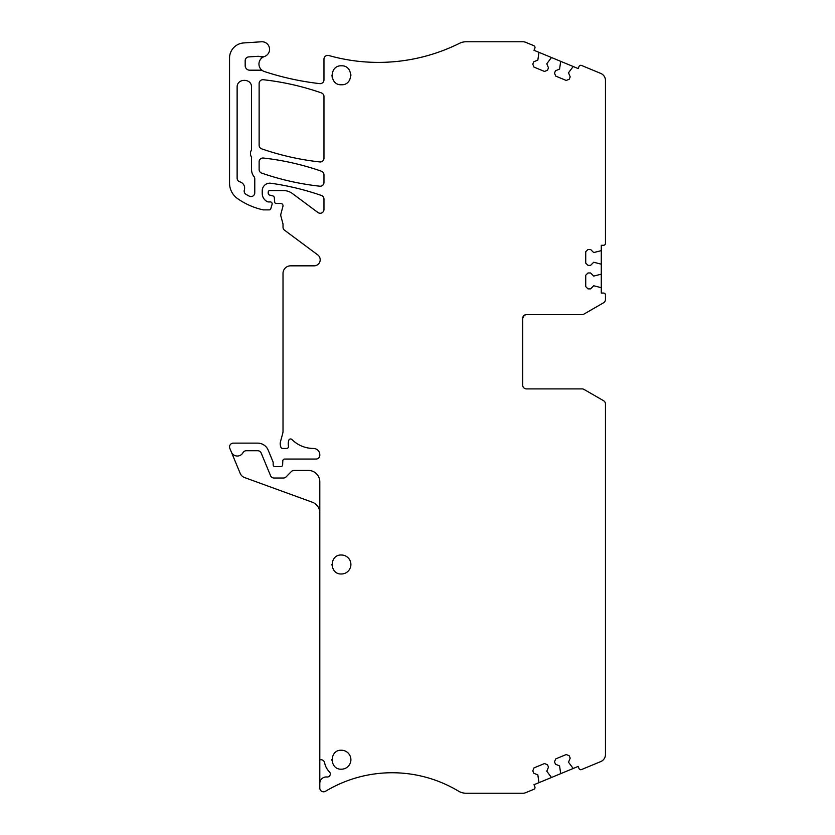 <?xml version="1.0" encoding="UTF-8"?>
<svg xmlns="http://www.w3.org/2000/svg" width="835" height="835" viewBox="0 0 835 835"><rect width="100%" height="100%" fill="white"/><g stroke="black" fill="none" stroke-linecap="round" stroke-linejoin="round"><path stroke-width="1.25" d="M319.805 759.714L319.805 783.418A6.45 6.45 151.8 0 1 326.944 776.999A3.037 3.037 151.8 0 0 329.408 771.832A17.065 17.065 151.8 0 1 324.638 762.814A3.789 3.789 151.8 0 0 320.911 759.714L319.805 759.714L319.805 481.816A11.377 11.377 151.8 0 0 308.428 470.439L294.014 470.439A3.789 3.789 151.8 0 0 291.311 471.587L286.102 476.889A3.789 3.789 151.8 0 1 283.399 478.027L274.057 478.027A3.789 3.789 151.8 0 1 270.561 475.689L261.188 453.061A3.789 3.789 151.8 0 0 257.681 450.723L246.283 450.723A3.789 3.789 151.8 0 0 242.964 452.695A6.45 6.45 151.8 0 1 231.358 452.059L229.834 448.385A3.789 3.789 151.8 0 1 233.341 443.135L257.681 443.135A11.377 11.377 151.8 0 1 268.202 450.169L272.868 461.463A3.789 3.789 151.8 0 1 273.16 462.914L273.16 464.751A1.9 1.9 151.8 0 0 275.049 466.65L280.737 466.65A1.9 1.9 151.8 0 0 282.637 464.834L282.794 460.889A1.9 1.9 151.8 0 1 284.683 459.062L316.006 459.062A3.789 3.789 151.8 0 0 319.805 455.273L319.805 454.814A6.367 6.367 151.8 0 0 313.438 448.447A30.342 30.342 151.8 0 1 291.947 439.523A1.9 1.9 151.8 0 0 288.785 440.306A12.139 12.139 151.8 0 0 288.399 445.733L288.482 446.266A1.9 1.9 151.8 0 1 286.603 448.447L282.668 448.447A1.9 1.9 151.8 0 1 280.831 447.038L280.466 445.681A7.588 7.588 151.8 0 1 280.466 441.757L282.762 433.208A7.588 7.588 151.8 0 0 283.013 431.246L283.013 273.421A7.588 7.588 151.8 0 1 290.601 265.833L314.117 265.833A6.064 6.064 151.8 0 0 317.738 254.894L284.547 230.22A3.789 3.789 151.8 0 1 283.013 227.183L283.013 224.531A3.789 3.789 151.8 0 0 282.888 223.54L280.873 216.014A3.789 3.789 151.8 0 1 280.873 214.052L282.94 206.328A2.275 2.275 151.8 0 0 280.737 203.469L276.187 203.469A1.513 1.513 151.8 0 1 274.684 202.08L274.287 197.613A1.9 1.9 151.8 0 0 272.888 195.943L269.632 195.077A1.9 1.9 151.8 0 1 268.223 193.24L268.223 192.092A1.513 1.513 151.8 0 1 269.747 190.568L283.399 190.568A15.166 15.166 151.8 0 1 292.448 193.563L317.916 212.507A3.789 3.789 151.8 0 0 323.97 209.46L323.97 199.064A3.789 3.789 151.8 0 0 321.433 195.484A265.457 265.457 151.8 0 0 270.874 183.251A7.588 7.588 151.8 0 0 262.232 190.766L262.232 193.48A9.112 9.112 151.8 0 0 267.524 201.746A1.9 1.9 151.8 0 0 268.327 201.924L270.248 201.924A1.9 1.9 151.8 0 1 272.074 204.366L270.749 208.802A1.513 1.513 151.8 0 1 269.298 209.888L263.672 209.888A3.789 3.789 151.8 0 1 262.827 209.794A72.05 72.05 151.8 0 1 237.693 198.709A18.965 18.965 151.8 0 1 229.541 183.136L229.541 58.074A15.166 15.166 151.8 0 1 243.716 42.94L261.532 41.771A7.588 7.588 151.8 0 1 264.392 56.54L259.539 56.498A3.789 3.789 151.8 0 0 258.057 56.3L248.726 56.916A3.789 3.789 151.8 0 0 245.177 60.704L245.177 65.641A4.551 4.551 151.8 0 0 249.728 70.192L260.708 70.192A3.789 3.789 151.8 0 1 262.701 70.756A7.891 7.891 151.8 0 0 264.392 71.539A276.239 276.239 151.8 0 0 319.753 83.625A3.789 3.789 151.8 0 0 323.97 79.857L323.97 59.17A3.789 3.789 151.8 0 1 328.802 55.517A182.03 182.03 151.8 0 0 459.459 43.337A15.166 15.166 151.8 0 1 466.212 41.75L522.793 41.75A7.588 7.588 151.8 0 1 525.695 42.324L533.847 45.706A1.9 1.9 151.8 0 1 534.88 48.179L534.003 50.288L538.418 52.114A0.762 0.762 151.8 0 1 538.888 52.876L537.844 60.089L533.763 61.78L532.782 64.138L534.014 67.113L544.524 71.466L547.499 70.234L548.48 67.875L546.779 63.784L551.152 57.949A0.762 0.762 151.8 0 1 552.019 57.74L560.139 61.112A0.762 0.762 151.8 0 1 560.609 61.873L559.575 69.086L555.484 70.777L554.503 73.146L555.734 76.11L566.245 80.463L569.22 79.242L570.201 76.872L568.51 72.781L572.873 66.946A0.762 0.762 151.8 0 1 573.739 66.737L578.154 68.574L579.02 66.466A1.9 1.9 151.8 0 1 581.504 65.443L600.772 73.428A7.588 7.588 164 0 1 605.459 80.431L605.459 243.382A1.9 1.9 151.8 0 1 603.559 245.281L601.284 245.281L601.284 250.051A0.762 0.762 151.8 0 1 600.762 250.771L593.695 252.577L590.575 249.446L588.007 249.446L585.732 251.721L585.732 263.098L588.007 265.373L590.575 265.373L593.695 262.242L600.762 264.048A0.762 0.762 151.8 0 1 601.284 264.768L601.284 273.567A0.762 0.762 151.8 0 1 600.762 274.287L593.695 276.093L590.575 272.961L588.007 272.961L585.732 275.237L585.732 286.614L588.007 288.889L590.575 288.889L593.695 285.758L600.762 287.564A0.762 0.762 151.8 0 1 601.284 288.284L601.284 293.064L603.559 293.064A1.9 1.9 151.8 0 1 605.459 294.953L605.459 299.494A3.789 3.789 151.8 0 1 603.559 302.781L583.999 314.075A3.789 3.789 151.8 0 1 582.11 314.576L526.478 314.576L524.411 315.202M526.478 388.912A3.789 3.789 0 0 1 522.689 385.112A3.789 3.789 151.8 0 0 526.478 388.912L582.11 388.912A3.789 3.789 151.8 0 1 583.999 389.413L603.559 400.706A3.789 3.789 151.8 0 1 605.459 403.994L605.459 754.569A7.588 7.588 151.8 0 1 600.772 761.572L581.504 769.557A1.9 1.9 151.8 0 1 579.02 768.534L578.154 766.426L573.739 768.263A0.762 0.762 151.8 0 1 572.873 768.054L568.51 762.219L570.201 758.128L569.22 755.759L566.245 754.537L555.734 758.89L554.503 761.854L555.484 764.223L559.575 765.914L560.609 773.126A0.762 0.762 151.8 0 1 560.139 773.888L552.019 777.26A0.762 0.762 151.8 0 1 551.152 777.051L546.779 771.216L548.48 767.125L547.499 764.766L544.524 763.534L534.014 767.887L532.782 770.862L533.763 773.22L537.844 774.911L538.888 782.124A0.762 0.762 151.8 0 1 538.418 782.886L534.003 784.712L534.88 786.821A1.9 1.9 151.8 0 1 533.847 789.294L525.695 792.676A7.588 7.588 151.8 0 1 522.793 793.25L466.212 793.25A15.166 15.166 151.8 0 1 458.415 791.089A128.934 128.934 151.8 0 0 325.556 791.267A3.789 3.789 151.8 0 1 319.805 788.021L319.805 783.418M522.689 385.112L522.689 318.375A3.789 3.789 151.8 0 1 526.478 314.576M341.421 750.237A9.477 9.477 151.8 0 1 350.898 759.714A9.477 9.477 151.8 0 1 341.421 769.192C329.188 769.776 329.188 749.653 341.421 750.237M341.421 65.808C353.643 65.224 353.643 85.347 341.421 84.763C329.188 85.347 329.188 65.224 341.421 65.808M341.421 573.979C329.188 574.553 329.188 554.43 341.421 555.014A9.477 9.477 151.8 0 1 350.898 564.491A9.477 9.477 151.8 0 1 341.421 573.979M323.97 158.159A3.789 3.789 151.8 0 1 319.763 161.927A265.457 265.457 151.8 0 1 261.679 148.839A3.789 3.789 151.8 0 1 259.121 145.259L259.121 83.5A3.789 3.789 151.8 0 1 263.338 79.732A265.457 265.457 151.8 0 1 321.433 92.915A3.789 3.789 151.8 0 1 323.97 96.495L323.97 158.159M263.338 158.034A265.457 265.457 151.8 0 1 321.433 171.217A3.789 3.789 151.8 0 1 323.97 174.797L323.97 182.427A3.789 3.789 151.8 0 1 319.763 186.195A265.457 265.457 151.8 0 1 261.679 173.106A3.789 3.789 151.8 0 1 259.121 169.526L259.121 161.802A3.789 3.789 151.8 0 1 263.338 158.034M253.965 176.55A3.789 3.789 151.8 0 1 254.779 178.888L254.779 192.77A3.789 3.789 151.8 0 1 249.248 196.141A64.472 64.472 151.8 0 1 246.033 194.367A3.789 3.789 151.8 0 1 244.342 189.983A6.45 6.45 151.8 0 0 239.906 181.863A3.789 3.789 151.8 0 1 237.13 178.199L237.13 87.32C236.691 78.031 251.982 78.031 251.544 87.32L251.544 149.924A6.45 6.45 151.8 0 0 251.544 157.126L251.544 169.526A11.377 11.377 151.8 0 0 253.965 176.55M552.019 777.26L538.418 782.886M573.739 768.263L560.139 773.888M231.358 452.059L240.177 473.351A7.588 7.588 0 0 0 244.592 477.568L312.321 502.221A11.377 11.377 0 0 1 319.805 512.909M262.701 70.756A7.891 7.891 0 0 1 264.392 56.54A7.588 7.588 0 0 1 259.539 56.498M560.139 61.112L573.739 66.737M538.418 52.114L552.019 57.74M601.284 273.567L601.284 288.284M601.284 250.051L601.284 264.768A0.762 0.762 0 0 0 600.762 264.048M331.954 760.33A9.477 9.477 0 0 1 331.944 759.506M350.877 74.67A9.477 9.477 0 0 1 350.898 75.494M332.236 77.645L331.944 75.067M331.954 565.107A9.477 9.477 0 0 1 331.944 564.283M524.15 315.38L522.689 318.375"/></g></svg>
